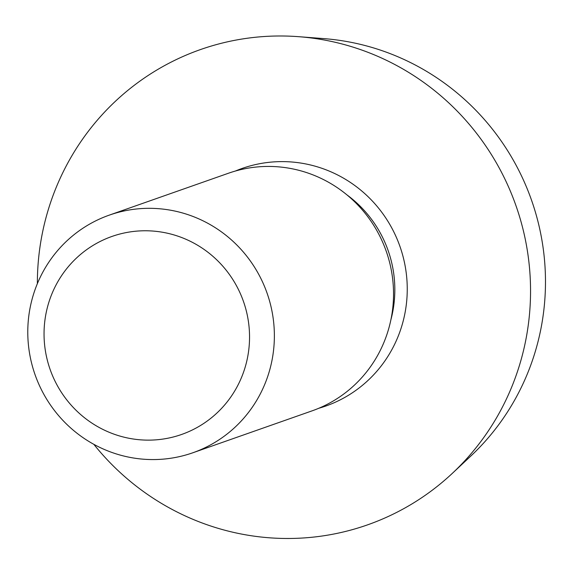 <?xml version="1.0" encoding="UTF-8"?>
<svg xmlns="http://www.w3.org/2000/svg" width="574" height="574" viewBox="0 0 574 574"><rect width="100%" height="100%" fill="white"/><g stroke="black" fill="none" stroke-linecap="round" stroke-linejoin="round"><path stroke-width="0.86" d="M93.835 444.326A251.9 245.93 -109.4 0 0 259.046 536.79A251.9 245.93 -109.4 0 0 452.276 473.406L470.63 456.222A240.879 235.175 -109.4 0 0 533.131 204.889A240.879 235.175 -109.4 0 0 333.494 39.556A240.879 235.175 -109.4 0 0 323.822 38.609L298.753 36.693A251.9 245.93 -109.4 0 0 37.36 283.664M452.276 473.406A251.9 245.93 -109.4 0 0 515.969 205.679A251.9 245.93 -109.4 0 0 298.753 36.693M157.168 231.473A104.956 102.473 70.6 0 1 230.131 397.954A104.956 102.473 70.6 0 1 53.073 376.931A104.956 102.473 70.6 0 1 157.168 231.473M163.533 209.166A125.95 122.965 -109.4 0 0 109.304 215.121A125.95 122.965 -109.4 0 0 28.7 347.392A125.95 122.965 -109.4 0 0 138.621 458.726A125.95 122.965 -109.4 0 0 192.85 452.771A125.95 122.965 -109.4 0 0 273.454 320.507A125.95 122.965 -109.4 0 0 163.533 209.166M192.85 452.771L312.005 410.884A125.95 122.965 -109.4 0 0 392.616 278.612A125.95 122.965 -109.4 0 0 282.695 167.278A125.95 122.965 -109.4 0 0 228.466 173.233L109.304 215.121M346.911 194.859A115.453 112.719 70.6 0 1 390.865 319.897M318.792 408.265A125.95 122.965 -109.4 0 0 399.956 246.454A125.95 122.965 -109.4 0 0 235.397 171.03"/></g></svg>
